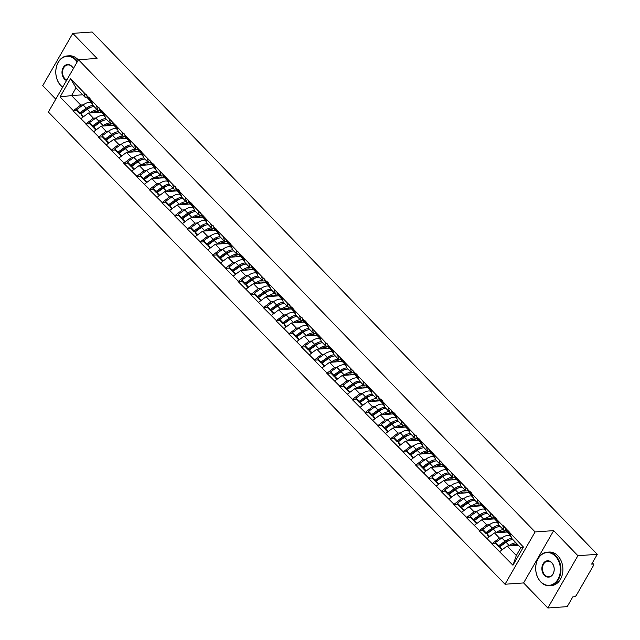 <?xml version="1.0" encoding="UTF-8"?>
<svg xmlns="http://www.w3.org/2000/svg" width="640" height="640" viewBox="0 0 640 640"><rect width="100%" height="100%" fill="white"/><g stroke="black" fill="none" stroke-linecap="round" stroke-linejoin="round"><path stroke-width="0.96" d="M547.832 608L577.912 555.696L553.672 530.632L523.592 582.936L547.832 608L567.2 606.64L572.824 596.864L574.24 596.76A2.016 0.992 136 0 0 576.472 595.096L593.496 565.496A2.016 0.992 136 0 0 593.616 564.184A2.016 0.992 136 0 0 593.072 564.016L591.656 564.12L597.28 554.336L92.168 32L72.8 33.36L42.72 85.664L55.784 99.168M523.592 582.936L505.024 584.24L48.384 112.032L78.464 59.728L535.096 531.936L505.024 584.24M518.344 545.256L507.168 546.04L516.32 555.504L512.952 565.248L523.424 547.048L502.656 525.08L503.888 530.312L506.008 530.16M512.952 565.248L491.832 543.904L495.76 543.632M501.984 537.872L499.44 538.048L491.832 543.904M492.008 543.592L479.144 530.784L483.072 530.512M489.288 524.752L486.752 524.928L479.144 530.784M479.32 530.472L466.448 517.664L470.384 517.384M476.6 511.632L474.064 511.808L466.448 517.664M466.632 517.352L453.76 504.544L457.696 504.264M463.912 498.512L461.376 498.688L453.76 504.544M453.944 504.232L441.072 491.424L445.008 491.144M451.224 485.384L448.688 485.568L441.072 491.424M441.256 491.104L428.384 478.296L432.32 478.024M438.536 472.264L435.992 472.448L428.384 478.296M428.568 477.984L415.696 465.176L419.632 464.904M425.848 459.144L423.304 459.32L415.696 465.176M415.88 464.864L403.008 452.056L406.944 451.784M413.16 446.024L410.616 446.2L403.008 452.056M403.192 451.744L390.32 438.936L394.256 438.656L397.36 441.872L397.12 440.784L393.984 437.552L394.232 438.632M400.472 432.904L397.928 433.08L390.32 438.936M390.496 438.624L377.632 425.816L381.568 425.536L384.672 428.752L384.432 427.664L381.296 424.424L381.544 425.512M387.784 419.784L385.24 419.96L377.632 425.816M377.808 425.496L364.944 412.688L368.88 412.416M375.096 406.656L372.552 406.84L364.944 412.688M365.12 412.376L352.256 399.568L356.184 399.296M362.408 393.536L359.864 393.712L352.256 399.568M352.432 399.256L339.568 386.448L343.496 386.176L346.608 389.384L346.36 388.304L343.232 385.064L343.472 386.144M349.712 380.416L347.176 380.592L339.568 386.448M339.744 386.136L326.872 373.328L330.808 373.048L333.92 376.264L333.672 375.176L330.544 371.944L330.784 373.024M337.024 367.296L334.488 367.472L326.872 373.328M327.056 373.016L314.184 360.208L318.12 359.928M324.336 354.176L321.8 354.352L314.184 360.208M314.368 359.888L301.496 347.088L305.432 346.808M311.648 341.048L309.112 341.232L301.496 347.088M301.68 346.768L288.808 333.96L292.744 333.688M298.96 327.928L296.416 328.112L288.808 333.96M288.992 333.648L276.12 320.84L280.056 320.568L283.16 323.776L282.92 322.696L279.792 319.456L280.032 320.544M286.272 314.808L283.728 314.984L276.12 320.84M276.304 320.528L263.432 307.72L267.368 307.44M273.584 301.688L271.04 301.864L263.432 307.72M263.608 307.408L250.744 294.6L254.68 294.32M260.896 288.568L258.352 288.744L250.744 294.6M250.92 294.288L238.056 281.48L241.992 281.2M248.208 275.44L245.664 275.624L238.056 281.48M238.232 281.16L225.368 268.352L229.296 268.08M235.52 262.32L232.976 262.504L225.368 268.352M225.544 268.04L212.68 255.232L216.608 254.96M222.824 249.2L220.288 249.376L212.68 255.232M212.856 254.92L199.984 242.112L203.92 241.84M210.136 236.08L207.6 236.256L199.984 242.112M200.168 241.8L187.296 228.992L191.232 228.712M197.448 222.96L194.912 223.136L187.296 228.992M187.48 228.68L174.608 215.872L178.544 215.592M184.76 209.84L182.224 210.016L174.608 215.872M174.792 215.552L161.92 202.744L165.856 202.472M172.072 196.712L169.528 196.896L161.92 202.744M162.104 202.432L149.232 189.624L153.168 189.352M159.384 183.592L156.84 183.768L149.232 189.624M149.416 189.312L136.544 176.504L140.48 176.232M146.696 170.472L144.152 170.648L136.544 176.504M136.728 176.192L123.856 163.384L127.792 163.104M134.008 157.352L131.464 157.528L123.856 163.384M124.032 163.072L111.168 150.264L115.104 149.984M121.32 144.232L118.776 144.408L111.168 150.264M111.344 149.952L98.48 137.144L102.408 136.864M108.632 131.104L106.088 131.288L98.48 137.144M98.656 136.824L85.792 124.016L89.72 123.744M95.944 117.984L93.4 118.168L85.792 124.016M85.968 123.704L73.104 110.896L77.032 110.624M83.248 104.864L80.712 105.04L73.104 110.896M73.28 110.584L60.064 96.912L70.528 78.712L83.744 92.384L85.16 97.304L87.28 97.152M502.48 525.392L83.744 92.384M507.216 532.024L494.48 532.92L499.44 538.048M503.888 530.312L498.928 525.176L497.512 520.256M494.48 532.92L487.048 538.464M494.528 518.904L481.792 519.8L486.752 524.928M489.784 512.272L491.2 517.192L493.32 517.04M491.2 517.192L486.24 512.056L484.824 507.136M481.792 519.8L474.36 525.344M481.84 505.784L469.104 506.68L474.064 511.808M477.096 499.144L478.512 504.064L480.632 503.92M478.512 504.064L473.552 498.936L472.136 494.016M469.104 506.68L461.672 512.216M469.152 492.664L456.408 493.56L461.376 498.688M464.408 486.024L465.824 490.944L467.936 490.8M465.824 490.944L460.864 485.816L459.448 480.896M456.408 493.56L448.984 499.096M456.464 479.544L443.72 480.432L448.688 485.568M451.72 472.904L453.136 477.824L455.248 477.68M453.136 477.824L448.176 472.696L446.76 467.776M443.72 480.432L436.296 485.976M443.768 466.416L431.032 467.312L435.992 472.448M439.032 459.784L440.448 464.704L442.56 464.552M440.448 464.704L435.488 459.576L434.072 454.656M431.032 467.312L423.608 472.856M431.08 453.296L418.344 454.192L423.304 459.32M426.344 446.664L427.76 451.584L429.872 451.432M427.76 451.584L422.8 446.448L421.384 441.528M418.344 454.192L410.912 459.736M418.392 440.176L405.656 441.072L410.616 446.2M413.656 433.536L415.072 438.464L417.184 438.312M415.072 438.464L410.112 433.328L408.696 428.408M405.656 441.072L398.224 446.608M405.704 427.056L392.968 427.952L397.928 433.08M400.968 420.416L402.384 425.336L404.496 425.192M402.384 425.336L397.416 420.208L396.008 415.288M392.968 427.952L385.536 433.488M393.016 413.936L380.28 414.824L385.24 419.96M388.28 407.296L389.696 412.216L391.808 412.072M389.696 412.216L384.728 407.088L383.32 402.168M380.28 414.824L372.848 420.368M380.328 400.816L367.592 401.704L372.552 406.84M375.592 394.176L377 399.096L379.12 398.944M377 399.096L372.04 393.968L370.624 389.048M367.592 401.704L360.16 407.248M367.64 387.688L354.904 388.584L359.864 393.712M362.904 381.056L364.312 385.976L366.432 385.824M364.312 385.976L359.352 380.84L357.936 375.92M354.904 388.584L347.472 394.128M354.952 374.568L342.216 375.464L347.176 380.592M350.208 367.936L351.624 372.856L353.744 372.704M351.624 372.856L346.664 367.72L345.248 362.8M342.216 375.464L334.784 381M342.264 361.448L329.528 362.344L334.488 367.472M337.52 354.808L338.936 359.728L341.048 359.584M338.936 359.728L333.976 354.6L332.56 349.68M329.528 362.344L322.096 367.88M329.576 348.328L316.832 349.224L321.8 354.352M324.832 341.688L326.248 346.608L328.36 346.464M326.248 346.608L321.288 341.48L319.872 336.56M316.832 349.224L309.408 354.76M316.888 335.208L304.144 336.096L309.112 341.232M312.144 328.568L313.56 333.488L315.672 333.344M313.56 333.488L308.6 328.36L307.184 323.44M304.144 336.096L296.72 341.64M304.192 322.08L291.456 322.976L296.416 328.112M299.456 315.448L300.872 320.368L302.984 320.216M300.872 320.368L295.912 315.24L294.496 310.312M291.456 322.976L284.024 328.52M291.504 308.96L278.768 309.856L283.728 314.984M286.768 302.328L288.184 307.248L290.296 307.096M288.184 307.248L283.224 302.112L281.808 297.192M278.768 309.856L271.336 315.4M278.816 295.84L266.08 296.736L271.04 301.864M274.08 289.2L275.496 294.12L277.608 293.976M275.496 294.12L270.528 288.992L269.12 284.072M266.08 296.736L258.648 302.272M266.128 282.72L253.392 283.616L258.352 288.744M261.392 276.08L262.808 281L264.92 280.856M262.808 281L257.84 275.872L256.432 270.952M253.392 283.616L245.96 289.152M253.44 269.6L240.704 270.488L245.664 275.624M248.704 262.96L250.112 267.88L252.232 267.736M250.112 267.88L245.152 262.752L243.736 257.832M240.704 270.488L233.272 276.032M240.752 256.48L228.016 257.368L232.976 262.504M236.016 249.84L237.424 254.76L239.544 254.608M237.424 254.76L232.464 249.632L231.048 244.712M228.016 257.368L220.584 262.912M228.064 243.352L215.328 244.248L220.288 249.376M223.32 236.72L224.736 241.64L226.856 241.488M224.736 241.64L219.776 236.504L218.36 231.584M215.328 244.248L207.896 249.792M215.376 230.232L202.64 231.128L207.6 236.256M210.632 223.6L212.048 228.52L214.168 228.368M212.048 228.52L207.088 223.384L205.672 218.464M202.64 231.128L195.208 236.664M202.688 217.112L189.944 218.008L194.912 223.136M197.944 210.472L199.36 215.392L201.472 215.248M199.36 215.392L194.4 210.264L192.984 205.344M189.944 218.008L182.52 223.544M190 203.992L177.256 204.888L182.224 210.016M185.256 197.352L186.672 202.272L188.784 202.128M186.672 202.272L181.712 197.144L180.296 192.224M177.256 204.888L169.832 210.424M177.304 190.872L164.568 191.76L169.528 196.896M172.568 184.232L173.984 189.152L176.096 189M173.984 189.152L169.024 184.024L167.608 179.104M164.568 191.76L157.144 197.304M164.616 177.744L151.88 178.64L156.84 183.768M159.88 171.112L161.296 176.032L163.408 175.88M161.296 176.032L156.336 170.896L154.92 165.976M151.88 178.64L144.448 184.184M151.928 164.624L139.192 165.52L144.152 170.648M147.192 157.992L148.608 162.912L150.72 162.76M148.608 162.912L143.64 157.776L142.232 152.856M139.192 165.52L131.76 171.064M139.24 151.504L126.504 152.4L131.464 157.528M134.504 144.864L135.92 149.784L138.032 149.64M135.92 149.784L130.952 144.656L129.544 139.736M126.504 152.4L119.072 157.936M126.552 138.384L113.816 139.28L118.776 144.408M121.816 131.744L123.232 136.664L125.344 136.52M123.232 136.664L118.264 131.536L116.848 126.616M113.816 139.28L106.384 144.816M113.864 125.264L101.128 126.152L106.088 131.288M109.128 118.624L110.536 123.544L112.656 123.4M110.536 123.544L105.576 118.416L104.16 113.496M101.128 126.152L93.696 131.696M101.176 112.144L88.44 113.032L93.4 118.168M96.44 105.504L97.848 110.424L99.968 110.272M97.848 110.424L92.888 105.296L91.472 100.376M88.44 113.032L81.008 118.576M82.736 94.8L71.56 95.584L80.712 105.04M85.16 97.304L76.008 87.84L71.56 95.584L60.064 96.912M70.528 78.712L76.008 87.84M577.912 555.696L597.28 554.336M553.672 530.632L535.096 531.936M78.464 59.728L97.04 58.424L72.8 33.36M516.32 555.504L520.768 547.76L511.616 538.304L510.2 533.384M507.168 546.04L499.736 551.584M523.424 547.048L520.768 547.76M85.448 110.032L86.368 109.968M98.136 123.152L99.056 123.088M110.824 136.272L111.744 136.208M123.512 149.392L124.432 149.328M136.208 162.52L137.12 162.456M148.896 175.64L149.808 175.576M161.584 188.76L162.496 188.696M174.272 201.88L175.184 201.816M186.96 215L187.872 214.936M199.648 228.128L200.56 228.064M212.336 241.248L213.256 241.184M225.024 254.368L225.944 254.304M237.712 267.488L238.632 267.424M250.4 280.608L251.32 280.544M263.096 293.736L264.008 293.664M275.784 306.856L276.696 306.792M288.472 319.976L289.384 319.912M301.16 333.096L302.072 333.032M313.848 346.216L314.76 346.152M326.536 359.336L327.448 359.272M339.224 372.464L340.136 372.4M351.912 385.584L352.832 385.52M364.6 398.704L365.52 398.64M377.288 411.824L378.208 411.76M389.976 424.944L390.896 424.88M402.672 438.072L403.584 438.008M415.36 451.192L416.272 451.128M428.048 464.312L428.96 464.248M440.736 477.432L441.648 477.368M453.424 490.552L454.336 490.488M466.112 503.672L467.024 503.608M478.8 516.8L479.72 516.736M491.488 529.92L492.408 529.856M504.176 543.04L505.096 542.976M94.168 106.616A11.016 5.416 136 0 0 93.592 106.632A11.016 5.416 136 0 0 87.336 109.272L80.96 113.84L83.64 116.616M97.304 109.856A11.016 5.416 136 0 0 96.72 109.872A11.016 5.416 136 0 0 90.464 112.512L89.88 112.936M99.8 112.24L97.104 111.536A9 4.424 136 0 0 95.824 111.44A9 4.424 136 0 0 91.96 112.784M92.064 102.704L90.968 102.416A11.016 5.416 136 0 0 89.4 102.296A11.016 5.416 136 0 0 83.144 104.944L76.768 109.512L79.896 112.752L80.144 113.832L86.52 109.264A9 4.424 136 0 1 91.296 107.144M93.112 105.528A11.016 5.416 136 0 0 92.536 105.536A11.016 5.416 136 0 0 86.272 108.176L79.896 112.752M91.168 101.792L88.04 98.552A11.016 5.416 -44 0 1 87.408 97.528L90.544 100.76A11.016 5.416 136 0 0 91.168 101.792A11.016 5.416 136 0 0 91.776 102.264M90.544 100.76L89.488 97.816M87.408 97.528L86.36 94.584M100.024 110.44L99.512 110.304M76.768 109.512L77.008 110.6L80.144 113.832M80.96 113.84L81.2 114.928L83.168 116.96M90.544 98.912L91.6 101.856A11.016 5.416 136 0 0 92.184 102.84M106.856 119.736A11.016 5.416 136 0 0 106.28 119.752A11.016 5.416 136 0 0 100.024 122.392L93.648 126.968L96.328 129.736M109.992 122.976A11.016 5.416 136 0 0 109.416 122.992A11.016 5.416 136 0 0 103.152 125.632L102.568 126.056M112.496 125.36L109.792 124.656A9 4.424 136 0 0 108.512 124.56A9 4.424 136 0 0 104.648 125.912M104.752 115.824L103.664 115.544A11.016 5.416 136 0 0 102.088 115.424A11.016 5.416 136 0 0 95.832 118.064L89.456 122.632L92.592 125.872L92.832 126.96L99.208 122.384A9 4.424 136 0 1 103.984 120.264M105.8 118.648A11.016 5.416 136 0 0 105.224 118.656A11.016 5.416 136 0 0 98.968 121.304L92.592 125.872M103.856 114.912L100.728 111.68A11.016 5.416 -44 0 1 100.096 110.648L103.232 113.888A11.016 5.416 136 0 0 103.856 114.912A11.016 5.416 136 0 0 104.464 115.384M103.232 113.888L102.176 110.944M100.096 110.648L99.048 107.704M112.712 123.56L112.2 123.432M89.456 122.632L89.696 123.72L92.832 126.96M93.648 126.968L93.888 128.048L95.856 130.088M103.232 112.032L104.288 114.976A11.016 5.416 136 0 0 104.872 115.96M119.544 132.864A11.016 5.416 136 0 0 118.968 132.872A11.016 5.416 136 0 0 112.712 135.52L106.336 140.088L109.016 142.856M122.68 136.096A11.016 5.416 136 0 0 122.104 136.112A11.016 5.416 136 0 0 115.84 138.752L115.256 139.176M125.184 138.48L122.48 137.776A9 4.424 136 0 0 121.2 137.68A9 4.424 136 0 0 117.336 139.032M117.44 128.944L116.352 128.664A11.016 5.416 136 0 0 114.784 128.544A11.016 5.416 136 0 0 108.52 131.184L102.144 135.752L105.28 138.992L105.52 140.08L111.896 135.512A9 4.424 136 0 1 116.672 133.384M118.488 131.768A11.016 5.416 136 0 0 117.912 131.776A11.016 5.416 136 0 0 111.656 134.424L105.28 138.992M116.544 128.04L113.416 124.8A11.016 5.416 -44 0 1 112.784 123.768L115.92 127.008A11.016 5.416 136 0 0 116.544 128.04A11.016 5.416 136 0 0 117.152 128.504M115.92 127.008L114.864 124.064M112.784 123.768L111.736 120.824M125.4 136.68L124.896 136.552M102.144 135.752L102.392 136.84L105.52 140.08M106.336 140.088L106.576 141.168L108.544 143.208M115.928 125.152L116.976 128.096A11.016 5.416 136 0 0 117.56 129.088M132.24 145.984A11.016 5.416 136 0 0 131.656 145.992A11.016 5.416 136 0 0 125.4 148.64L119.024 153.208L121.704 155.976M135.368 149.224A11.016 5.416 136 0 0 134.792 149.232A11.016 5.416 136 0 0 128.528 151.872L127.944 152.296M137.872 151.6L135.168 150.904A9 4.424 136 0 0 133.888 150.8A9 4.424 136 0 0 130.024 152.152M130.128 142.064L129.04 141.784A11.016 5.416 136 0 0 127.472 141.664A11.016 5.416 136 0 0 121.208 144.304L114.832 148.872L117.968 152.112L118.208 153.2L124.584 148.632A9 4.424 136 0 1 129.36 146.504M131.176 144.888A11.016 5.416 136 0 0 130.6 144.904A11.016 5.416 136 0 0 124.344 147.544L117.968 152.112M129.24 141.16L126.104 137.92A11.016 5.416 -44 0 1 125.472 136.888L128.608 140.128A11.016 5.416 136 0 0 129.24 141.16A11.016 5.416 136 0 0 129.84 141.632M128.608 140.128L127.56 137.184M125.472 136.888L124.424 133.944M138.088 149.8L137.584 149.672M114.832 148.872L115.08 149.96L118.208 153.2M119.024 153.208L119.264 154.296L121.232 156.328M128.616 138.28L129.664 141.224A11.016 5.416 136 0 0 130.248 142.208M144.928 159.104A11.016 5.416 136 0 0 144.344 159.12A11.016 5.416 136 0 0 138.088 161.76L131.712 166.328L134.392 169.096M148.056 162.344A11.016 5.416 136 0 0 147.48 162.352A11.016 5.416 136 0 0 141.216 165L140.632 165.416M150.56 164.72L147.856 164.024A9 4.424 136 0 0 146.576 163.92A9 4.424 136 0 0 142.712 165.272M142.824 155.192L141.728 154.904A11.016 5.416 136 0 0 140.16 154.784A11.016 5.416 136 0 0 133.896 157.424L127.52 162L130.656 165.232L130.896 166.32L137.272 161.752A9 4.424 136 0 1 142.048 159.624M143.864 158.008A11.016 5.416 136 0 0 143.288 158.024A11.016 5.416 136 0 0 137.032 160.664L130.656 165.232M141.928 154.28L138.792 151.04A11.016 5.416 -44 0 1 138.16 150.008L141.296 153.248A11.016 5.416 136 0 0 141.928 154.28A11.016 5.416 136 0 0 142.536 154.752M141.296 153.248L140.248 150.304M138.16 150.008L137.112 147.064M150.776 162.928L150.272 162.792M127.52 162L127.768 163.08L130.896 166.32M131.712 166.328L131.952 167.416L133.92 169.448M141.304 151.4L142.352 154.344A11.016 5.416 136 0 0 142.936 155.328M157.616 172.224A11.016 5.416 136 0 0 157.032 172.24A11.016 5.416 136 0 0 150.776 174.88L144.4 179.448L147.08 182.224M160.744 175.464A11.016 5.416 136 0 0 160.168 175.48A11.016 5.416 136 0 0 153.912 178.12L153.32 178.544M163.248 177.84L160.544 177.144A9 4.424 136 0 0 159.264 177.048A9 4.424 136 0 0 155.4 178.392M155.512 168.312L154.416 168.024A11.016 5.416 136 0 0 152.848 167.904A11.016 5.416 136 0 0 146.584 170.552L140.208 175.12L143.344 178.36L143.584 179.44L149.96 174.872A9 4.424 136 0 1 154.736 172.744M156.56 171.128A11.016 5.416 136 0 0 155.976 171.144A11.016 5.416 136 0 0 149.72 173.784L143.344 178.36M154.616 167.4L151.48 164.16A11.016 5.416 -44 0 1 150.856 163.128L153.984 166.368A11.016 5.416 136 0 0 154.616 167.4A11.016 5.416 136 0 0 155.224 167.872M153.984 166.368L152.936 163.424M150.856 163.128L149.8 160.192M163.464 176.048L162.96 175.912M140.208 175.12L140.456 176.208L143.584 179.44M144.4 179.448L144.64 180.536L146.608 182.568M153.992 164.52L155.04 167.464A11.016 5.416 136 0 0 155.632 168.448M77.16 61.992A16.392 12.32 -94 0 0 75.496 59.944A16.392 12.32 -94 0 0 58.232 62.44A16.392 12.32 -94 0 0 60.816 85.464A16.392 12.32 -94 0 0 62.72 87.104M62.624 87.272A16.8 12.624 86 0 1 60.904 85.76A16.8 12.624 86 0 1 56.24 67.528A16.8 12.624 86 0 1 67.248 55.928A16.8 12.624 86 0 1 75.944 59.608A16.8 12.624 86 0 1 77.472 61.456M66.52 80.504A8.2 6.16 86 0 1 64.488 79.088A8.2 6.16 86 0 1 63.192 67.576A8.2 6.16 86 0 1 71.824 66.32A8.2 6.16 86 0 1 73.368 68.592M73.32 68.672A7.792 5.856 -94 0 0 71.912 66.616A7.792 5.856 -94 0 0 67.88 64.912A7.792 5.856 -94 0 0 62.768 70.296A7.792 5.856 -94 0 0 64.936 78.752A7.792 5.856 -94 0 0 66.768 80.064M67.248 55.928L69.192 55.792A16.8 12.624 86 0 1 77.888 59.472A16.8 12.624 86 0 1 78.336 59.952M540.712 581.728A16.392 12.32 -94 0 0 557.976 579.224A16.392 12.32 -94 0 0 555.392 556.2A16.392 12.32 -94 0 0 538.128 558.704A16.392 12.32 -94 0 0 540.712 581.728M555.84 555.872A16.8 12.624 86 0 1 560.496 574.104A16.8 12.624 86 0 1 549.496 585.704A16.8 12.624 86 0 1 540.8 582.024A16.8 12.624 86 0 1 536.136 563.792A16.8 12.624 86 0 1 547.144 552.192A16.8 12.624 86 0 1 555.84 555.872M544.384 575.344A8.2 6.16 86 0 1 543.088 563.832A8.2 6.16 86 0 1 551.72 562.584A8.2 6.16 86 0 1 553.016 574.096A8.2 6.16 86 0 1 544.384 575.344M551.808 562.88A7.792 5.856 -94 0 0 547.768 561.168A7.792 5.856 -94 0 0 542.664 566.552A7.792 5.856 -94 0 0 544.832 575.016A7.792 5.856 -94 0 0 548.864 576.72A7.792 5.856 -94 0 0 553.968 571.336A7.792 5.856 -94 0 0 551.808 562.88M547.144 552.192L549.088 552.056A16.8 12.624 86 0 1 557.784 555.736A16.8 12.624 86 0 1 562.448 573.968A16.8 12.624 86 0 1 551.44 585.568L549.496 585.704M170.304 185.344A11.016 5.416 136 0 0 169.728 185.36A11.016 5.416 136 0 0 163.464 188L157.088 192.568L159.768 195.344M173.432 188.584A11.016 5.416 136 0 0 172.856 188.6A11.016 5.416 136 0 0 166.6 191.24L166.008 191.664M175.936 190.968L173.232 190.264A9 4.424 136 0 0 171.952 190.168A9 4.424 136 0 0 168.088 191.512M168.2 181.432L167.104 181.152A11.016 5.416 136 0 0 165.536 181.024A11.016 5.416 136 0 0 159.28 183.672L152.904 188.24L156.032 191.48L156.272 192.568L162.648 187.992A9 4.424 136 0 1 167.424 185.872M169.248 184.256A11.016 5.416 136 0 0 168.664 184.264A11.016 5.416 136 0 0 162.408 186.912L156.032 191.48M167.304 180.52L164.168 177.288A11.016 5.416 -44 0 1 163.544 176.256L166.672 179.488A11.016 5.416 136 0 0 167.304 180.52A11.016 5.416 136 0 0 167.912 180.992M166.672 179.488L165.624 176.552M163.544 176.256L162.488 173.312M176.16 189.168L175.648 189.032M152.904 188.24L153.144 189.328L156.272 192.568M157.088 192.568L157.336 193.656L159.304 195.696M166.68 177.64L167.728 180.584A11.016 5.416 136 0 0 168.32 181.568M182.992 198.464A11.016 5.416 136 0 0 182.416 198.48A11.016 5.416 136 0 0 176.152 201.12L169.776 205.696L172.456 208.464M186.12 201.704A11.016 5.416 136 0 0 185.544 201.72A11.016 5.416 136 0 0 179.288 204.36L178.696 204.784M188.624 204.088L185.92 203.384A9 4.424 136 0 0 184.64 203.288A9 4.424 136 0 0 180.776 204.64M180.888 194.552L179.792 194.272A11.016 5.416 136 0 0 178.224 194.152A11.016 5.416 136 0 0 171.968 196.792L165.592 201.36L168.72 204.6L168.96 205.688L175.336 201.112A9 4.424 136 0 1 180.112 198.992M181.936 197.376A11.016 5.416 136 0 0 181.352 197.384A11.016 5.416 136 0 0 175.096 200.032L168.72 204.6M179.992 193.648L176.864 190.408A11.016 5.416 -44 0 1 176.232 189.376L179.36 192.616A11.016 5.416 136 0 0 179.992 193.648A11.016 5.416 136 0 0 180.6 194.112M179.36 192.616L178.312 189.672M176.232 189.376L175.176 186.432M188.848 202.288L188.336 202.16M165.592 201.36L165.832 202.448L168.96 205.688M169.776 205.696L170.024 206.776L171.992 208.816M179.368 190.76L180.416 193.704A11.016 5.416 136 0 0 181.008 194.696M195.68 211.592A11.016 5.416 136 0 0 195.104 211.6A11.016 5.416 136 0 0 188.84 214.248L182.464 218.816L185.144 221.584M198.808 214.824A11.016 5.416 136 0 0 198.232 214.84A11.016 5.416 136 0 0 191.976 217.48L191.384 217.904M201.312 217.208L198.616 216.512A9 4.424 136 0 0 197.328 216.408A9 4.424 136 0 0 193.464 217.76M193.576 207.672L192.48 207.392A11.016 5.416 136 0 0 190.912 207.272A11.016 5.416 136 0 0 184.656 209.912L178.28 214.48L181.408 217.72L181.656 218.808L188.032 214.24A9 4.424 136 0 1 192.808 212.112M194.624 210.496A11.016 5.416 136 0 0 194.048 210.512A11.016 5.416 136 0 0 187.784 213.152L181.408 217.72M192.68 206.768L189.552 203.528A11.016 5.416 -44 0 1 188.92 202.496L192.048 205.736A11.016 5.416 136 0 0 192.68 206.768A11.016 5.416 136 0 0 193.288 207.24M192.048 205.736L191 202.792M188.92 202.496L187.872 199.552M201.536 215.408L201.024 215.28M178.28 214.48L178.52 215.568L181.656 218.808M182.464 218.816L182.712 219.904L184.68 221.936M192.056 203.888L193.104 206.824A11.016 5.416 136 0 0 193.696 207.816M208.368 224.712A11.016 5.416 136 0 0 207.792 224.72A11.016 5.416 136 0 0 201.528 227.368L195.152 231.936L197.832 234.704M211.504 227.952A11.016 5.416 136 0 0 210.92 227.96A11.016 5.416 136 0 0 204.664 230.608L204.072 231.024M214 230.328L211.304 229.632A9 4.424 136 0 0 210.016 229.528A9 4.424 136 0 0 206.16 230.88M206.264 220.8L205.168 220.512A11.016 5.416 136 0 0 203.6 220.392A11.016 5.416 136 0 0 197.344 223.032L190.968 227.608L194.096 230.84L194.344 231.928L200.72 227.36A9 4.424 136 0 1 205.496 225.232M207.312 223.616A11.016 5.416 136 0 0 206.736 223.632A11.016 5.416 136 0 0 200.472 226.272L194.096 230.84M205.368 219.888L202.24 216.648A11.016 5.416 -44 0 1 201.608 215.616L204.736 218.856A11.016 5.416 136 0 0 205.368 219.888A11.016 5.416 136 0 0 205.976 220.36M204.736 218.856L203.688 215.912M201.608 215.616L200.56 212.672M214.224 228.528L213.712 228.4M190.968 227.608L191.208 228.688L194.344 231.928M195.152 231.936L195.4 233.024L197.368 235.056M204.744 217.008L205.8 219.952A11.016 5.416 136 0 0 206.384 220.936M221.056 237.832A11.016 5.416 136 0 0 220.48 237.848A11.016 5.416 136 0 0 214.224 240.488L207.848 245.056L210.528 247.832M224.192 241.072A11.016 5.416 136 0 0 223.608 241.08A11.016 5.416 136 0 0 217.352 243.728L216.768 244.144M226.688 243.448L223.992 242.752A9 4.424 136 0 0 222.712 242.656A9 4.424 136 0 0 218.848 244M218.952 233.92L217.856 233.632A11.016 5.416 136 0 0 216.288 233.512A11.016 5.416 136 0 0 210.032 236.16L203.656 240.728L206.784 243.968L207.032 245.048L213.408 240.48A9 4.424 136 0 1 218.184 238.352M220 236.736A11.016 5.416 136 0 0 219.424 236.752A11.016 5.416 136 0 0 213.16 239.392L206.784 243.968M218.056 233.008L214.928 229.768A11.016 5.416 -44 0 1 214.296 228.736L217.424 231.976A11.016 5.416 136 0 0 218.056 233.008A11.016 5.416 136 0 0 218.664 233.48M217.424 231.976L216.376 229.032M214.296 228.736L213.248 225.792M226.912 241.656L226.4 241.52M203.656 240.728L203.896 241.808L207.032 245.048M207.848 245.056L208.088 246.144L210.056 248.176M217.432 230.128L218.488 233.072A11.016 5.416 136 0 0 219.072 234.056M233.744 250.952A11.016 5.416 136 0 0 233.168 250.968A11.016 5.416 136 0 0 226.912 253.608L220.536 258.176L223.216 260.952M236.88 254.192A11.016 5.416 136 0 0 236.296 254.208A11.016 5.416 136 0 0 230.04 256.848L229.456 257.272M239.376 256.576L236.68 255.872A9 4.424 136 0 0 235.4 255.776A9 4.424 136 0 0 231.536 257.12M231.64 247.04L230.544 246.76A11.016 5.416 136 0 0 228.976 246.632A11.016 5.416 136 0 0 222.72 249.28L216.344 253.848L219.472 257.088L219.72 258.168L226.096 253.6A9 4.424 136 0 1 230.872 251.48M232.688 249.864A11.016 5.416 136 0 0 232.112 249.872A11.016 5.416 136 0 0 225.848 252.512L219.472 257.088M230.744 246.128L227.616 242.896A11.016 5.416 -44 0 1 226.984 241.864L230.12 245.096A11.016 5.416 136 0 0 230.744 246.128A11.016 5.416 136 0 0 231.352 246.6M230.12 245.096L229.064 242.152M226.984 241.864L225.936 238.92M239.6 254.776L239.088 254.64M216.344 253.848L216.584 254.936L219.72 258.168M220.536 258.176L220.776 259.264L222.744 261.304M230.12 243.248L231.176 246.192A11.016 5.416 136 0 0 231.76 247.176M246.432 264.072A11.016 5.416 136 0 0 245.856 264.088A11.016 5.416 136 0 0 239.6 266.728L233.224 271.304L235.904 274.072M249.568 267.312A11.016 5.416 136 0 0 248.992 267.328A11.016 5.416 136 0 0 242.728 269.968L242.144 270.392M252.072 269.696L249.368 268.992A9 4.424 136 0 0 248.088 268.896A9 4.424 136 0 0 244.224 270.248M244.328 260.16L243.24 259.88A11.016 5.416 136 0 0 241.672 259.76A11.016 5.416 136 0 0 235.408 262.4L229.032 266.968L232.168 270.208L232.408 271.296L238.784 266.72A9 4.424 136 0 1 243.56 264.6M245.376 262.984A11.016 5.416 136 0 0 244.8 262.992A11.016 5.416 136 0 0 238.544 265.64L232.168 270.208M243.432 259.248L240.304 256.016A11.016 5.416 -44 0 1 239.672 254.984L242.808 258.224A11.016 5.416 136 0 0 243.432 259.248A11.016 5.416 136 0 0 244.04 259.72M242.808 258.224L241.752 255.28M239.672 254.984L238.624 252.04M252.288 267.896L251.776 267.768M229.032 266.968L229.272 268.056L232.408 271.296M233.224 271.304L233.464 272.384L235.432 274.424M242.816 256.368L243.864 259.312A11.016 5.416 136 0 0 244.448 260.296M259.128 277.2A11.016 5.416 136 0 0 258.544 277.208A11.016 5.416 136 0 0 252.288 279.856L245.912 284.424L248.592 287.192M262.256 280.432A11.016 5.416 136 0 0 261.68 280.448A11.016 5.416 136 0 0 255.416 283.088L254.832 283.512M264.76 282.816L262.056 282.12A9 4.424 136 0 0 260.776 282.016A9 4.424 136 0 0 256.912 283.368M257.016 273.28L255.928 273A11.016 5.416 136 0 0 254.36 272.88A11.016 5.416 136 0 0 248.096 275.52L241.72 280.088L244.856 283.328L245.096 284.416L251.472 279.848A9 4.424 136 0 1 256.248 277.72M258.064 276.104A11.016 5.416 136 0 0 257.488 276.12A11.016 5.416 136 0 0 251.232 278.76L244.856 283.328M256.128 272.376L252.992 269.136A11.016 5.416 -44 0 1 252.36 268.104L255.496 271.344A11.016 5.416 136 0 0 256.128 272.376A11.016 5.416 136 0 0 256.728 272.848M255.496 271.344L254.44 268.4M252.36 268.104L251.312 265.16M264.976 281.016L264.472 280.888M241.72 280.088L241.968 281.176L245.096 284.416M245.912 284.424L246.152 285.504L248.12 287.544M255.504 269.496L256.552 272.432A11.016 5.416 136 0 0 257.136 273.424M271.816 290.32A11.016 5.416 136 0 0 271.232 290.328A11.016 5.416 136 0 0 264.976 292.976L258.6 297.544L261.28 300.312M274.944 293.56A11.016 5.416 136 0 0 274.368 293.568A11.016 5.416 136 0 0 268.104 296.216L267.52 296.632M277.448 295.936L274.744 295.24A9 4.424 136 0 0 273.464 295.136A9 4.424 136 0 0 269.6 296.488M269.704 286.4L268.616 286.12A11.016 5.416 136 0 0 267.048 286A11.016 5.416 136 0 0 260.784 288.64L254.408 293.208L257.544 296.448L257.784 297.536L264.16 292.968A9 4.424 136 0 1 268.936 290.84M270.752 289.224A11.016 5.416 136 0 0 270.176 289.24A11.016 5.416 136 0 0 263.92 291.88L257.544 296.448M268.816 285.496L265.68 282.256A11.016 5.416 -44 0 1 265.048 281.224L268.184 284.464A11.016 5.416 136 0 0 268.816 285.496A11.016 5.416 136 0 0 269.424 285.968M268.184 284.464L267.136 281.52M265.048 281.224L264 278.28M277.664 294.136L277.16 294.008M254.408 293.208L254.656 294.296L257.784 297.536M258.6 297.544L258.84 298.632L260.808 300.664M268.192 282.616L269.24 285.56A11.016 5.416 136 0 0 269.824 286.544M284.504 303.44A11.016 5.416 136 0 0 283.92 303.456A11.016 5.416 136 0 0 277.664 306.096L271.288 310.664L273.968 313.44M287.632 306.68A11.016 5.416 136 0 0 287.056 306.688A11.016 5.416 136 0 0 280.792 309.336L280.208 309.752M290.136 309.056L287.432 308.36A9 4.424 136 0 0 286.152 308.264A9 4.424 136 0 0 282.288 309.608M282.4 299.528L281.304 299.24A11.016 5.416 136 0 0 279.736 299.12A11.016 5.416 136 0 0 273.472 301.76L267.096 306.336L270.232 309.568L270.472 310.656L276.848 306.088A9 4.424 136 0 1 281.624 303.96M283.448 302.344A11.016 5.416 136 0 0 282.864 302.36A11.016 5.416 136 0 0 276.608 305L270.232 309.568M281.504 298.616L278.368 295.376A11.016 5.416 -44 0 1 277.744 294.344L280.872 297.584A11.016 5.416 136 0 0 281.504 298.616A11.016 5.416 136 0 0 282.112 299.088M280.872 297.584L279.824 294.64M277.744 294.344L276.688 291.4M290.352 307.264L289.848 307.128M267.096 306.336L267.344 307.416L270.472 310.656M271.288 310.664L271.528 311.752L273.496 313.784M280.88 295.736L281.928 298.68A11.016 5.416 136 0 0 282.512 299.664M297.192 316.56A11.016 5.416 136 0 0 296.616 316.576A11.016 5.416 136 0 0 290.352 319.216L283.976 323.784L286.656 326.56M300.32 319.8A11.016 5.416 136 0 0 299.744 319.816A11.016 5.416 136 0 0 293.488 322.456L292.896 322.88M302.824 322.176L300.12 321.48A9 4.424 136 0 0 298.84 321.384A9 4.424 136 0 0 294.976 322.728M295.088 312.648L293.992 312.36A11.016 5.416 136 0 0 292.424 312.24A11.016 5.416 136 0 0 286.16 314.888L279.792 319.456M296.136 315.464A11.016 5.416 136 0 0 295.552 315.48A11.016 5.416 136 0 0 289.296 318.12L282.92 322.696M294.312 317.08A9 4.424 136 0 0 289.536 319.208L283.16 323.776M294.192 311.736L291.056 308.496A11.016 5.416 -44 0 1 290.432 307.464L293.56 310.704A11.016 5.416 136 0 0 294.192 311.736A11.016 5.416 136 0 0 294.8 312.208M293.56 310.704L292.512 307.76M290.432 307.464L289.376 304.528M303.04 320.384L302.536 320.248M283.976 323.784L284.216 324.872L286.184 326.904M293.568 308.856L294.616 311.8A11.016 5.416 136 0 0 295.208 312.784M309.88 329.68A11.016 5.416 136 0 0 309.304 329.696A11.016 5.416 136 0 0 303.04 332.336L296.664 336.912L299.344 339.68M313.008 332.92A11.016 5.416 136 0 0 312.432 332.936A11.016 5.416 136 0 0 306.176 335.576L305.584 336M315.512 335.304L312.808 334.6A9 4.424 136 0 0 311.528 334.504A9 4.424 136 0 0 307.664 335.848M307.776 325.768L306.68 325.488A11.016 5.416 136 0 0 305.112 325.36A11.016 5.416 136 0 0 298.856 328.008L292.48 332.576L295.608 335.816L295.848 336.904L302.224 332.328A9 4.424 136 0 1 307 330.208M308.824 328.592A11.016 5.416 136 0 0 308.24 328.6A11.016 5.416 136 0 0 301.984 331.248L295.608 335.816M306.88 324.856L303.744 321.624A11.016 5.416 -44 0 1 303.12 320.592L306.248 323.824A11.016 5.416 136 0 0 306.88 324.856A11.016 5.416 136 0 0 307.488 325.328M306.248 323.824L305.2 320.888M303.12 320.592L302.064 317.648M315.736 333.504L315.224 333.368M292.48 332.576L292.72 333.664L295.848 336.904M296.664 336.912L296.912 337.992L298.88 340.032M306.256 321.976L307.304 324.92A11.016 5.416 136 0 0 307.896 325.904M322.568 342.808A11.016 5.416 136 0 0 321.992 342.816A11.016 5.416 136 0 0 315.728 345.456L309.352 350.032L312.032 352.8M325.696 346.04A11.016 5.416 136 0 0 325.12 346.056A11.016 5.416 136 0 0 318.864 348.696L318.272 349.12M328.2 348.424L325.504 347.72A9 4.424 136 0 0 324.216 347.624A9 4.424 136 0 0 320.352 348.976M320.464 338.888L319.368 338.608A11.016 5.416 136 0 0 317.8 338.488A11.016 5.416 136 0 0 311.544 341.128L305.168 345.696L308.296 348.936L308.536 350.024L314.912 345.448A9 4.424 136 0 1 319.688 343.328M321.512 341.712A11.016 5.416 136 0 0 320.936 341.72A11.016 5.416 136 0 0 314.672 344.368L308.296 348.936M319.568 337.984L316.44 334.744A11.016 5.416 -44 0 1 315.808 333.712L318.936 336.952A11.016 5.416 136 0 0 319.568 337.984A11.016 5.416 136 0 0 320.176 338.448M318.936 336.952L317.888 334.008M315.808 333.712L314.76 330.768M328.424 346.624L327.912 346.496M305.168 345.696L305.408 346.784L308.536 350.024M309.352 350.032L309.6 351.112L311.568 353.152M318.944 335.096L319.992 338.04A11.016 5.416 136 0 0 320.584 339.032M335.256 355.928A11.016 5.416 136 0 0 334.68 355.936A11.016 5.416 136 0 0 328.416 358.584L322.04 363.152L324.72 365.92M338.392 359.16A11.016 5.416 136 0 0 337.808 359.176A11.016 5.416 136 0 0 331.552 361.816L330.96 362.24M340.888 361.544L338.192 360.848A9 4.424 136 0 0 336.904 360.744A9 4.424 136 0 0 333.048 362.096M333.152 352.008L332.056 351.728A11.016 5.416 136 0 0 330.488 351.608A11.016 5.416 136 0 0 324.232 354.248L317.856 358.816L320.984 362.056L321.232 363.144L327.608 358.576A9 4.424 136 0 1 332.384 356.448M334.2 354.832A11.016 5.416 136 0 0 333.624 354.848A11.016 5.416 136 0 0 327.36 357.488L320.984 362.056M332.256 351.104L329.128 347.864A11.016 5.416 -44 0 1 328.496 346.832L331.624 350.072A11.016 5.416 136 0 0 332.256 351.104A11.016 5.416 136 0 0 332.864 351.576M331.624 350.072L330.576 347.128M328.496 346.832L327.448 343.888M341.112 359.744L340.6 359.616M317.856 358.816L318.096 359.904L321.232 363.144M322.04 363.152L322.288 364.24L324.256 366.272M331.632 348.224L332.688 351.168A11.016 5.416 136 0 0 333.272 352.152M347.944 369.048A11.016 5.416 136 0 0 347.368 369.056A11.016 5.416 136 0 0 341.104 371.704L334.736 376.272L337.408 379.04M351.08 372.288A11.016 5.416 136 0 0 350.496 372.296A11.016 5.416 136 0 0 344.24 374.944L343.648 375.36M353.576 374.664L350.88 373.968A9 4.424 136 0 0 349.6 373.864A9 4.424 136 0 0 345.736 375.216M345.84 365.136L344.744 364.848A11.016 5.416 136 0 0 343.176 364.728A11.016 5.416 136 0 0 336.92 367.368L330.544 371.944M346.888 367.952A11.016 5.416 136 0 0 346.312 367.968A11.016 5.416 136 0 0 340.048 370.608L333.672 375.176M345.072 369.568A9 4.424 136 0 0 340.296 371.696L333.92 376.264M344.944 364.224L341.816 360.984A11.016 5.416 -44 0 1 341.184 359.952L344.312 363.192A11.016 5.416 136 0 0 344.944 364.224A11.016 5.416 136 0 0 345.552 364.696M344.312 363.192L343.264 360.248M341.184 359.952L340.136 357.008M353.8 372.864L353.288 372.736M334.736 376.272L334.976 377.36L336.944 379.392M344.32 361.344L345.376 364.288A11.016 5.416 136 0 0 345.96 365.272M360.632 382.168A11.016 5.416 136 0 0 360.056 382.184A11.016 5.416 136 0 0 353.8 384.824L347.424 389.392L350.104 392.168M363.768 385.408A11.016 5.416 136 0 0 363.184 385.416A11.016 5.416 136 0 0 356.928 388.064L356.344 388.48M366.264 387.784L363.568 387.088A9 4.424 136 0 0 362.288 386.992A9 4.424 136 0 0 358.424 388.336M358.528 378.256L357.432 377.968A11.016 5.416 136 0 0 355.864 377.848A11.016 5.416 136 0 0 349.608 380.496L343.232 385.064M359.576 381.072A11.016 5.416 136 0 0 359 381.088A11.016 5.416 136 0 0 352.736 383.728L346.36 388.304M357.76 382.688A9 4.424 136 0 0 352.984 384.816L346.608 389.384M357.632 377.344L354.504 374.104A11.016 5.416 -44 0 1 353.872 373.072L357.008 376.312A11.016 5.416 136 0 0 357.632 377.344A11.016 5.416 136 0 0 358.24 377.816M357.008 376.312L355.952 373.368M353.872 373.072L352.824 370.136M366.488 385.992L365.976 385.856M347.424 389.392L347.664 390.48L349.632 392.512M357.008 374.464L358.064 377.408A11.016 5.416 136 0 0 358.648 378.392M373.32 395.288A11.016 5.416 136 0 0 372.744 395.304A11.016 5.416 136 0 0 366.488 397.944L360.112 402.512L362.792 405.288M376.456 398.528A11.016 5.416 136 0 0 375.88 398.544A11.016 5.416 136 0 0 369.616 401.184L369.032 401.608M378.96 400.912L376.256 400.208A9 4.424 136 0 0 374.976 400.112A9 4.424 136 0 0 371.112 401.456M371.216 391.376L370.128 391.096A11.016 5.416 136 0 0 368.552 390.968A11.016 5.416 136 0 0 362.296 393.616L355.92 398.184L359.056 401.424L359.296 402.504L365.672 397.936A9 4.424 136 0 1 370.448 395.816M372.264 394.2A11.016 5.416 136 0 0 371.688 394.208A11.016 5.416 136 0 0 365.432 396.856L359.056 401.424M370.32 390.464L367.192 387.232A11.016 5.416 -44 0 1 366.56 386.2L369.696 389.432A11.016 5.416 136 0 0 370.32 390.464A11.016 5.416 136 0 0 370.928 390.936M369.696 389.432L368.64 386.488M366.56 386.2L365.512 383.256M379.176 399.112L378.664 398.976M355.92 398.184L356.16 399.272L359.296 402.504M360.112 402.512L360.352 403.6L362.32 405.64M369.696 387.584L370.752 390.528A11.016 5.416 136 0 0 371.336 391.512M386.008 408.408A11.016 5.416 136 0 0 385.432 408.424A11.016 5.416 136 0 0 379.176 411.064L372.8 415.64L375.48 418.408M389.144 411.648A11.016 5.416 136 0 0 388.568 411.664A11.016 5.416 136 0 0 382.304 414.304L381.72 414.728M391.648 414.032L388.944 413.328A9 4.424 136 0 0 387.664 413.232A9 4.424 136 0 0 383.8 414.584M383.904 404.496L382.816 404.216A11.016 5.416 136 0 0 381.248 404.096A11.016 5.416 136 0 0 374.984 406.736L368.608 411.304L371.744 414.544L371.984 415.632L378.36 411.056A9 4.424 136 0 1 383.136 408.936M384.952 407.32A11.016 5.416 136 0 0 384.376 407.328A11.016 5.416 136 0 0 378.12 409.976L371.744 414.544M383.008 403.592L379.88 400.352A11.016 5.416 -44 0 1 379.248 399.32L382.384 402.56A11.016 5.416 136 0 0 383.008 403.592A11.016 5.416 136 0 0 383.616 404.056M382.384 402.56L381.328 399.616M379.248 399.32L378.2 396.376M391.864 412.232L391.36 412.104M368.608 411.304L368.856 412.392L371.984 415.632M372.8 415.64L373.04 416.72L375.008 418.76M382.392 400.704L383.44 403.648A11.016 5.416 136 0 0 384.024 404.632M398.704 421.536A11.016 5.416 136 0 0 398.12 421.544A11.016 5.416 136 0 0 391.864 424.192L385.488 428.76L388.168 431.528M401.832 424.768A11.016 5.416 136 0 0 401.256 424.784A11.016 5.416 136 0 0 394.992 427.424L394.408 427.848M404.336 427.152L401.632 426.456A9 4.424 136 0 0 400.352 426.352A9 4.424 136 0 0 396.488 427.704M396.592 417.616L395.504 417.336A11.016 5.416 136 0 0 393.936 417.216A11.016 5.416 136 0 0 387.672 419.856L381.296 424.424M397.64 420.44A11.016 5.416 136 0 0 397.064 420.456A11.016 5.416 136 0 0 390.808 423.096L384.432 427.664M395.824 422.056A9 4.424 136 0 0 391.048 424.184L384.672 428.752M395.704 416.712L392.568 413.472A11.016 5.416 -44 0 1 391.936 412.44L395.072 415.68A11.016 5.416 136 0 0 395.704 416.712A11.016 5.416 136 0 0 396.304 417.184M395.072 415.68L394.024 412.736M391.936 412.44L390.888 409.496M404.552 425.352L404.048 425.224M385.488 428.76L385.728 429.848L387.696 431.88M395.08 413.832L396.128 416.768A11.016 5.416 136 0 0 396.712 417.76M411.392 434.656A11.016 5.416 136 0 0 410.808 434.664A11.016 5.416 136 0 0 404.552 437.312L398.176 441.88L400.856 444.648M414.52 437.896A11.016 5.416 136 0 0 413.944 437.904A11.016 5.416 136 0 0 407.68 440.552L407.096 440.968M417.024 440.272L414.32 439.576A9 4.424 136 0 0 413.04 439.472A9 4.424 136 0 0 409.176 440.824M409.288 430.736L408.192 430.456A11.016 5.416 136 0 0 406.624 430.336A11.016 5.416 136 0 0 400.36 432.976L393.984 437.552M410.336 433.56A11.016 5.416 136 0 0 409.752 433.576A11.016 5.416 136 0 0 403.496 436.216L397.12 440.784M408.512 435.176A9 4.424 136 0 0 403.736 437.304L397.36 441.872M408.392 429.832L405.256 426.592A11.016 5.416 -44 0 1 404.624 425.56L407.76 428.8A11.016 5.416 136 0 0 408.392 429.832A11.016 5.416 136 0 0 409 430.304M407.76 428.8L406.712 425.856M404.624 425.56L403.576 422.616M417.24 438.472L416.736 438.344M398.176 441.88L398.416 442.968L400.384 445M407.768 426.952L408.816 429.896A11.016 5.416 136 0 0 409.4 430.88M424.08 447.776A11.016 5.416 136 0 0 423.496 447.792A11.016 5.416 136 0 0 417.24 450.432L410.864 455L413.544 457.776M427.208 451.016A11.016 5.416 136 0 0 426.632 451.024A11.016 5.416 136 0 0 420.376 453.672L419.784 454.088M429.712 453.392L427.008 452.696A9 4.424 136 0 0 425.728 452.6A9 4.424 136 0 0 421.864 453.944M421.976 443.864L420.88 443.576A11.016 5.416 136 0 0 419.312 443.456A11.016 5.416 136 0 0 413.048 446.096L406.672 450.672L409.808 453.904L410.048 454.992L416.424 450.424A9 4.424 136 0 1 421.2 448.296M423.024 446.68A11.016 5.416 136 0 0 422.44 446.696A11.016 5.416 136 0 0 416.184 449.336L409.808 453.904M421.08 442.952L417.944 439.712A11.016 5.416 -44 0 1 417.32 438.68L420.448 441.92A11.016 5.416 136 0 0 421.08 442.952A11.016 5.416 136 0 0 421.688 443.424M420.448 441.92L419.4 438.976M417.32 438.68L416.264 435.736M429.928 451.6L429.424 451.464M406.672 450.672L406.92 451.752L410.048 454.992M410.864 455L411.104 456.088L413.072 458.12M420.456 440.072L421.504 443.016A11.016 5.416 136 0 0 422.096 444M436.768 460.896A11.016 5.416 136 0 0 436.192 460.912A11.016 5.416 136 0 0 429.928 463.552L423.552 468.12L426.232 470.896M439.896 464.136A11.016 5.416 136 0 0 439.32 464.152A11.016 5.416 136 0 0 433.064 466.792L432.472 467.216M442.4 466.52L439.696 465.816A9 4.424 136 0 0 438.416 465.72A9 4.424 136 0 0 434.552 467.064M434.664 456.984L433.568 456.696A11.016 5.416 136 0 0 432 456.576A11.016 5.416 136 0 0 425.744 459.224L419.368 463.792L422.496 467.032L422.736 468.112L429.112 463.544A9 4.424 136 0 1 433.888 461.424M435.712 459.8A11.016 5.416 136 0 0 435.128 459.816A11.016 5.416 136 0 0 428.872 462.456L422.496 467.032M433.768 456.072L430.632 452.832A11.016 5.416 -44 0 1 430.008 451.808L433.136 455.04A11.016 5.416 136 0 0 433.768 456.072A11.016 5.416 136 0 0 434.376 456.544M433.136 455.04L432.088 452.096M430.008 451.808L428.952 448.864M442.624 464.72L442.112 464.584M419.368 463.792L419.608 464.88L422.736 468.112M423.552 468.12L423.8 469.208L425.768 471.24M433.144 453.192L434.192 456.136A11.016 5.416 136 0 0 434.784 457.12M449.456 474.016A11.016 5.416 136 0 0 448.88 474.032A11.016 5.416 136 0 0 442.616 476.672L436.24 481.248L438.92 484.016M452.584 477.256A11.016 5.416 136 0 0 452.008 477.272A11.016 5.416 136 0 0 445.752 479.912L445.16 480.336M455.088 479.64L452.392 478.936A9 4.424 136 0 0 451.104 478.84A9 4.424 136 0 0 447.24 480.192M447.352 470.104L446.256 469.824A11.016 5.416 136 0 0 444.688 469.696A11.016 5.416 136 0 0 438.432 472.344L432.056 476.912L435.184 480.152L435.424 481.24L441.8 476.664A9 4.424 136 0 1 446.576 474.544M448.4 472.928A11.016 5.416 136 0 0 447.816 472.936A11.016 5.416 136 0 0 441.56 475.584L435.184 480.152M446.456 469.192L443.328 465.96A11.016 5.416 -44 0 1 442.696 464.928L445.824 468.16A11.016 5.416 136 0 0 446.456 469.192A11.016 5.416 136 0 0 447.064 469.664M445.824 468.16L444.776 465.224M442.696 464.928L441.64 461.984M455.312 477.84L454.8 477.704M432.056 476.912L432.296 478L435.424 481.24M436.24 481.248L436.488 482.328L438.456 484.368M445.832 466.312L446.88 469.256A11.016 5.416 136 0 0 447.472 470.24M462.144 487.144A11.016 5.416 136 0 0 461.568 487.152A11.016 5.416 136 0 0 455.304 489.792L448.928 494.368L451.608 497.136M465.28 490.376A11.016 5.416 136 0 0 464.696 490.392A11.016 5.416 136 0 0 458.44 493.032L457.848 493.456M467.776 492.76L465.08 492.056A9 4.424 136 0 0 463.792 491.96A9 4.424 136 0 0 459.928 493.312M460.04 483.224L458.944 482.944A11.016 5.416 136 0 0 457.376 482.824A11.016 5.416 136 0 0 451.12 485.464L444.744 490.032L447.872 493.272L448.12 494.36L454.496 489.792A9 4.424 136 0 1 459.272 487.664M461.088 486.048A11.016 5.416 136 0 0 460.512 486.056A11.016 5.416 136 0 0 454.248 488.704L447.872 493.272M459.144 482.32L456.016 479.08A11.016 5.416 -44 0 1 455.384 478.048L458.512 481.288A11.016 5.416 136 0 0 459.144 482.32A11.016 5.416 136 0 0 459.752 482.784M458.512 481.288L457.464 478.344M455.384 478.048L454.336 475.104M468 490.96L467.488 490.832M444.744 490.032L444.984 491.12L448.12 494.36M448.928 494.368L449.176 495.448L451.144 497.488M458.52 479.432L459.568 482.376A11.016 5.416 136 0 0 460.16 483.368M474.832 500.264A11.016 5.416 136 0 0 474.256 500.272A11.016 5.416 136 0 0 467.992 502.92L461.616 507.488L464.296 510.256M477.968 503.504A11.016 5.416 136 0 0 477.384 503.512A11.016 5.416 136 0 0 471.128 506.152L470.536 506.576M480.464 505.88L477.768 505.184A9 4.424 136 0 0 476.48 505.08A9 4.424 136 0 0 472.624 506.432M472.728 496.344L471.632 496.064A11.016 5.416 136 0 0 470.064 495.944A11.016 5.416 136 0 0 463.808 498.584L457.432 503.152L460.56 506.392L460.808 507.48L467.184 502.912A9 4.424 136 0 1 471.96 500.784M473.776 499.168A11.016 5.416 136 0 0 473.2 499.184A11.016 5.416 136 0 0 466.936 501.824L460.56 506.392M471.832 495.44L468.704 492.2A11.016 5.416 -44 0 1 468.072 491.168L471.2 494.408A11.016 5.416 136 0 0 471.832 495.44A11.016 5.416 136 0 0 472.44 495.912M471.2 494.408L470.152 491.464M468.072 491.168L467.024 488.224M480.688 504.08L480.176 503.952M457.432 503.152L457.672 504.24L460.808 507.48M461.616 507.488L461.864 508.576L463.832 510.608M471.208 492.56L472.264 495.504A11.016 5.416 136 0 0 472.848 496.488M487.52 513.384A11.016 5.416 136 0 0 486.944 513.4A11.016 5.416 136 0 0 480.688 516.04L474.312 520.608L476.992 523.376M490.656 516.624A11.016 5.416 136 0 0 490.072 516.632A11.016 5.416 136 0 0 483.816 519.28L483.232 519.696M493.152 519L490.456 518.304A9 4.424 136 0 0 489.176 518.2A9 4.424 136 0 0 485.312 519.552M485.416 509.472L484.32 509.184A11.016 5.416 136 0 0 482.752 509.064A11.016 5.416 136 0 0 476.496 511.704L470.12 516.28L473.248 519.512L473.496 520.6L479.872 516.032A9 4.424 136 0 1 484.648 513.904M486.464 512.288A11.016 5.416 136 0 0 485.888 512.304A11.016 5.416 136 0 0 479.624 514.944L473.248 519.512M484.52 508.56L481.392 505.32A11.016 5.416 -44 0 1 480.76 504.288L483.896 507.528A11.016 5.416 136 0 0 484.52 508.56A11.016 5.416 136 0 0 485.128 509.032M483.896 507.528L482.84 504.584M480.76 504.288L479.712 501.344M493.376 517.208L492.864 517.072M470.12 516.28L470.36 517.36L473.496 520.6M474.312 520.608L474.552 521.696L476.52 523.728M483.896 505.68L484.952 508.624A11.016 5.416 136 0 0 485.536 509.608M500.208 526.504A11.016 5.416 136 0 0 499.632 526.52A11.016 5.416 136 0 0 493.376 529.16L487 533.728L489.68 536.504M503.344 529.744A11.016 5.416 136 0 0 502.76 529.752A11.016 5.416 136 0 0 496.504 532.4L495.92 532.824M505.84 532.12L503.144 531.424A9 4.424 136 0 0 501.864 531.328A9 4.424 136 0 0 498 532.672M498.104 522.592L497.008 522.304A11.016 5.416 136 0 0 495.44 522.184A11.016 5.416 136 0 0 489.184 524.832L482.808 529.4L485.936 532.64L486.184 533.72L492.56 529.152A9 4.424 136 0 1 497.336 527.024M499.152 525.408A11.016 5.416 136 0 0 498.576 525.424A11.016 5.416 136 0 0 492.312 528.064L485.936 532.64M497.208 521.68L494.08 518.44A11.016 5.416 -44 0 1 493.448 517.408L496.584 520.648A11.016 5.416 136 0 0 497.208 521.68A11.016 5.416 136 0 0 497.816 522.152M496.584 520.648L495.528 517.704M493.448 517.408L492.4 514.472M506.064 530.328L505.552 530.192M482.808 529.4L483.048 530.488L486.184 533.72M487 533.728L487.24 534.816L489.208 536.848M496.584 518.8L497.64 521.744A11.016 5.416 136 0 0 498.224 522.728M512.896 539.624A11.016 5.416 136 0 0 512.32 539.64A11.016 5.416 136 0 0 506.064 542.28L499.688 546.848L502.368 549.624M516.032 542.864A11.016 5.416 136 0 0 515.456 542.88A11.016 5.416 136 0 0 509.192 545.52L508.608 545.944M518.264 545.176L515.832 544.544A9 4.424 136 0 0 514.552 544.448A9 4.424 136 0 0 510.688 545.792M510.792 535.712L509.704 535.432A11.016 5.416 136 0 0 508.136 535.304A11.016 5.416 136 0 0 501.872 537.952L495.496 542.52L498.632 545.76L498.872 546.84L505.248 542.272A9 4.424 136 0 1 510.024 540.152M511.84 538.536A11.016 5.416 136 0 0 511.264 538.544A11.016 5.416 136 0 0 505.008 541.192L498.632 545.76M509.896 534.8L506.768 531.568A11.016 5.416 -44 0 1 506.136 530.536L509.272 533.768A11.016 5.416 136 0 0 509.896 534.8A11.016 5.416 136 0 0 510.504 535.272M509.272 533.768L508.216 530.832M506.136 530.536L505.088 527.592M495.496 542.52L495.736 543.608L498.872 546.84M499.688 546.848L499.928 547.936L501.896 549.976M509.28 531.92L510.328 534.864A11.016 5.416 136 0 0 510.912 535.848M593.072 564.016L592.216 563.136M90.968 102.416L92.528 104.024M83.144 104.944L86.272 108.176M87.336 109.272L90.464 112.512M91.6 101.856L92.032 102.304M103.664 115.544L105.216 117.144M95.832 118.064L98.968 121.304M100.024 122.392L103.152 125.632M104.288 114.976L104.72 115.424M116.352 128.664L117.904 130.272M108.52 131.184L111.656 134.424M112.712 135.52L115.84 138.752M116.976 128.096L117.408 128.544M129.04 141.784L130.592 143.392M121.208 144.304L124.344 147.544M125.4 148.64L128.528 151.872M129.664 141.224L130.096 141.664M141.728 154.904L143.28 156.512M133.896 157.424L137.032 160.664M138.088 161.76L141.216 165M142.352 154.344L142.784 154.792M154.416 168.024L155.968 169.632M146.584 170.552L149.72 173.784M150.776 174.88L153.912 178.12M155.04 167.464L155.472 167.912M167.104 181.152L168.656 182.752M159.28 183.672L162.408 186.912M163.464 188L166.6 191.24M167.728 180.584L168.16 181.032M179.792 194.272L181.344 195.88M171.968 196.792L175.096 200.032M176.152 201.12L179.288 204.36M180.416 193.704L180.848 194.152M192.48 207.392L194.032 209M184.656 209.912L187.784 213.152M188.84 214.248L191.976 217.48M193.104 206.824L193.536 207.272M205.168 220.512L206.72 222.12M197.344 223.032L200.472 226.272M201.528 227.368L204.664 230.608M205.8 219.952L206.232 220.392M217.856 233.632L219.416 235.24M210.032 236.16L213.16 239.392M214.224 240.488L217.352 243.728M218.488 233.072L218.92 233.52M230.544 246.76L232.104 248.36M222.72 249.28L225.848 252.512M226.912 253.608L230.04 256.848M231.176 246.192L231.608 246.64M243.24 259.88L244.792 261.488M235.408 262.4L238.544 265.64M239.6 266.728L242.728 269.968M243.864 259.312L244.296 259.76M255.928 273L257.48 274.608M248.096 275.52L251.232 278.76M252.288 279.856L255.416 283.088M256.552 272.432L256.984 272.88M268.616 286.12L270.168 287.728M260.784 288.64L263.92 291.88M264.976 292.976L268.104 296.216M269.24 285.56L269.672 286M281.304 299.24L282.856 300.848M273.472 301.76L276.608 305M277.664 306.096L280.792 309.336M281.928 298.68L282.36 299.128M293.992 312.36L295.544 313.968M286.16 314.888L289.296 318.12M290.352 319.216L293.488 322.456M294.616 311.8L295.048 312.248M306.68 325.488L308.232 327.088M298.856 328.008L301.984 331.248M303.04 332.336L306.176 335.576M307.304 324.92L307.736 325.368M319.368 338.608L320.92 340.216M311.544 341.128L314.672 344.368M315.728 345.456L318.864 348.696M319.992 338.04L320.424 338.488M332.056 351.728L333.608 353.336M324.232 354.248L327.36 357.488M328.416 358.584L331.552 361.816M332.688 351.168L333.112 351.608M344.744 364.848L346.304 366.456M336.92 367.368L340.048 370.608M341.104 371.704L344.24 374.944M345.376 364.288L345.808 364.728M357.432 377.968L358.992 379.576M349.608 380.496L352.736 383.728M353.8 384.824L356.928 388.064M358.064 377.408L358.496 377.856M370.128 391.096L371.68 392.696M362.296 393.616L365.432 396.856M366.488 397.944L369.616 401.184M370.752 390.528L371.184 390.976M382.816 404.216L384.368 405.824M374.984 406.736L378.12 409.976M379.176 411.064L382.304 414.304M383.44 403.648L383.872 404.096M395.504 417.336L397.056 418.944M387.672 419.856L390.808 423.096M391.864 424.192L394.992 427.424M396.128 416.768L396.56 417.216M408.192 430.456L409.744 432.064M400.36 432.976L403.496 436.216M404.552 437.312L407.68 440.552M408.816 429.896L409.248 430.336M420.88 443.576L422.432 445.184M413.048 446.096L416.184 449.336M417.24 450.432L420.376 453.672M421.504 443.016L421.936 443.464M433.568 456.696L435.12 458.304M425.744 459.224L428.872 462.456M429.928 463.552L433.064 466.792M434.192 456.136L434.624 456.584M446.256 469.824L447.808 471.424M438.432 472.344L441.56 475.584M442.616 476.672L445.752 479.912M446.88 469.256L447.312 469.704M458.944 482.944L460.496 484.552M451.12 485.464L454.248 488.704M455.304 489.792L458.44 493.032M459.568 482.376L460 482.824M471.632 496.064L473.184 497.672M463.808 498.584L466.936 501.824M467.992 502.92L471.128 506.152M472.264 495.504L472.696 495.944M484.32 509.184L485.88 510.792M476.496 511.704L479.624 514.944M480.688 516.04L483.816 519.28M484.952 508.624L485.384 509.072M497.008 522.304L498.568 523.912M489.184 524.832L492.312 528.064M493.376 529.16L496.504 532.4M497.64 521.744L498.072 522.192M509.704 535.432L511.256 537.032M501.872 537.952L505.008 541.192M506.064 542.28L509.192 545.52M510.328 534.864L510.76 535.312M592.36 562.888L593.616 564.184"/></g></svg>
